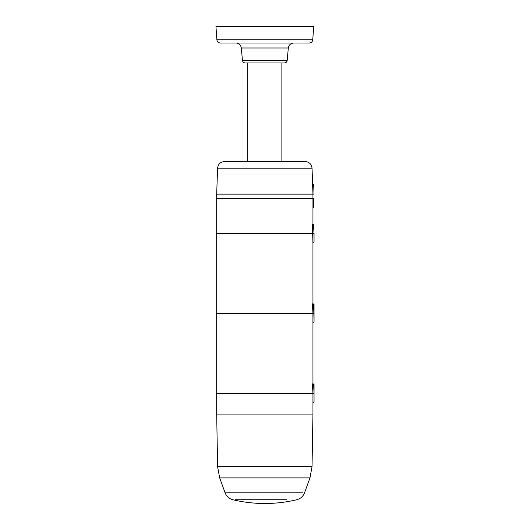 <?xml version="1.0" encoding="UTF-8"?>
<svg xmlns="http://www.w3.org/2000/svg" width="530" height="530" viewBox="0 0 530 530"><rect width="100%" height="100%" fill="white"/><g stroke="black" fill="none" stroke-linecap="round" stroke-linejoin="round"><path stroke-width="0.79" d="M312.952 403.058L312.952 414.109L216.684 414.109L216.684 393.618L312.938 393.618L216.684 393.618L216.684 313.581L312.932 313.581L216.684 313.581L216.684 233.544L312.919 233.544L216.684 233.544L216.684 198.333L312.952 198.333L312.952 194.139L216.684 194.139L217.591 168.182C218.108 164.134 220.4 161.922 224.462 161.551L305.174 161.551L281.874 161.551L281.874 62.944M312.952 393.618L312.952 403.244L314.051 402.204L314.051 393.618L312.938 393.618L312.442 383.906L312.952 383.932L312.455 383.906M286.909 499.744L235.399 499.737M240.786 499.744L252.605 499.737M264.801 499.744L277.064 499.737M314.051 322.167L312.932 323.207L312.932 313.581L314.051 313.581L314.051 322.167L313.608 303.928L312.442 303.869L312.938 313.581M313.608 383.972L314.051 383.992L314.051 393.618L313.608 383.972L312.442 383.906M312.409 224.369L313.415 224.415L314.051 233.544L314.051 242.131L312.932 243.171L312.409 224.369L313.462 224.415M314.051 303.955L313.608 303.928M314.045 313.581L314.051 303.928M314.051 242.131L313.899 224.415M314.025 233.544L312.919 233.544M313.415 224.415L313.899 224.442M312.952 208.032L313.667 207.992L313.515 198.333L216.684 198.333L216.684 194.139M217.591 168.182L312.044 168.182L312.952 194.139L314.025 194.139L313.68 184.513L312.614 184.513M247.762 62.944L247.762 161.551L224.462 161.551M312.753 39.803L313.687 26.5L215.948 26.5L216.876 39.803C217.187 41.764 218.333 42.831 220.308 43.003L309.328 43.003C311.302 42.831 312.448 41.764 312.753 39.803L216.876 39.803M287.187 60.44L242.448 60.44C242.72 61.977 243.634 62.812 245.191 62.944L284.444 62.944C286.001 62.812 286.915 61.977 287.187 60.44L288.32 48.005C288.857 44.931 290.685 43.261 293.799 43.003M225.124 492.801L302.445 492.801M296.76 499.737C300.517 498.73 303.114 496.418 304.545 492.801L309.964 477.901L219.672 477.901L225.091 492.801C226.522 496.418 229.119 498.73 232.875 499.737M219.672 477.901L217.598 466.744L312.031 466.744L309.964 477.901M242.448 60.44L241.316 48.005L288.32 48.005M232.895 499.744A137.522 137.522 0 0 0 296.747 499.744M312.031 466.744L312.952 414.109M217.598 466.744L216.684 414.109M312.952 383.906L312.952 323.194M312.952 303.869L312.952 243.151M312.952 198.333L312.952 224.362M241.316 48.005C240.779 44.931 238.951 43.261 235.837 43.003M312.044 168.182C311.527 164.134 309.235 161.922 305.174 161.551"/></g></svg>
